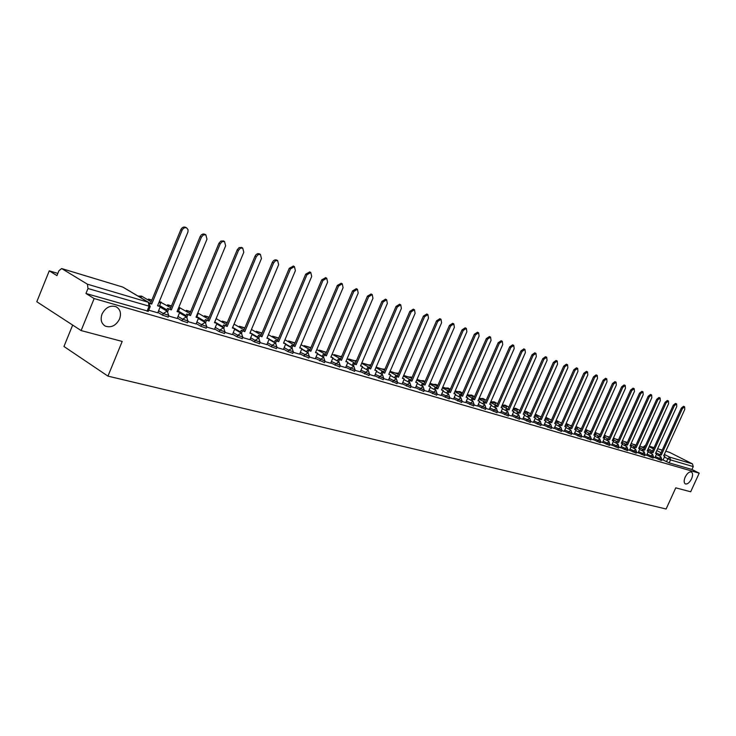 <?xml version="1.0" encoding="UTF-8"?>
<svg xmlns="http://www.w3.org/2000/svg" width="736" height="736" viewBox="0 0 736 736"><rect width="100%" height="100%" fill="white"/><g stroke="black" fill="none" stroke-linecap="round" stroke-linejoin="round"><path stroke-width="1.1" d="M685.188 477.066C687.194 473.248 689.246 471.555 691.362 471.997C692.916 473.064 692.972 475.355 691.555 478.842C689.558 482.65 687.498 484.343 685.372 483.911C683.836 482.844 683.772 480.562 685.188 477.066M102.037 314.042C105.552 307.436 110.234 305.008 116.104 306.756C120.308 309.258 121.477 313.324 119.582 318.946C116.095 325.533 111.403 327.952 105.506 326.204C101.32 323.72 100.17 319.672 102.037 314.042M654.884 457.59L661.37 460.534M646.576 455.161L653.117 458.132M638.103 452.686L644.708 455.685M629.482 450.174L636.143 453.201M620.687 447.608L627.422 450.662M611.736 444.995L618.525 448.077M602.609 442.327L609.472 445.446M593.308 439.613L600.236 442.759M583.823 436.844L590.815 440.018M574.154 434.019L581.219 437.23M564.282 431.14L571.421 434.378M554.217 428.205L561.43 431.471M543.95 425.206L551.236 428.508M533.471 422.142L540.84 425.482M522.781 419.014L530.214 422.4M511.851 415.831L519.377 419.244M500.701 412.574L508.309 416.024M489.311 409.244L497.002 412.73M477.673 405.849L485.447 409.372M465.778 402.371L473.644 405.941M453.624 398.82L461.573 402.426M441.195 395.195L449.236 398.838M428.481 391.478L436.623 395.168M415.481 387.679L423.724 391.414M402.178 383.796L410.522 387.578M388.562 379.813L397.008 383.649M374.624 375.746L383.18 379.62M360.355 371.579L369.012 375.498M345.736 367.301L354.504 371.275M330.758 362.931L339.646 366.951M315.413 358.441L324.41 362.517M299.672 353.841L308.798 357.972M283.535 349.122L287.951 351.642L292.781 353.317M266.975 344.282L271.428 346.84L276.35 348.533M249.982 339.314L254.472 341.909L259.495 343.62M232.539 334.218L237.066 336.84L242.19 338.588M214.636 328.983L219.19 331.642L224.416 333.417M196.236 323.601L200.827 326.306L206.163 328.1M177.321 318.072L181.958 320.813L187.404 322.635M157.89 312.386L162.555 315.174L168.121 317.023M57.84 273.406L49.257 270.848L56.957 275.604L58.917 270.747L61.649 268.548L87.437 284.197L148.414 302.303L122.71 287.049L61.944 268.677M72.662 325.073L63.958 346.49L107.953 376.124L122.194 341.43L81.116 330.574L94.153 298.549L699.2 473.165L690.681 491.777L675.777 487.839L666.117 508.999L107.953 376.124M81.116 330.574L36.8 301.742L49.257 270.848M669.677 452.401L665.767 451.214L669.677 452.401L692.484 463.901L693.266 466.596L691.941 469.485L669.19 462.88L663.053 459.972M691.941 469.485L699.2 473.165M150.245 306.498L87.98 288.521L85.956 293.498L94.153 298.549M87.98 288.521L87.437 284.197M148.727 310.187L157.78 312.818L160.273 306.599L157.55 305.799L187.956 231.969L188.039 229.66L186.576 227.866C184.699 227.314 183.19 228.123 182.059 230.294L151.699 304.06L149.923 303.536M168.562 315.965L177.22 318.486L179.685 312.358L177.045 311.576L206.991 239.182L205.813 234.775L203.329 234.959L201.397 237.185L171.35 309.893L167.477 308.384L166.465 310.84M187.846 321.586L196.08 323.969M206.595 327.051L214.48 329.332M224.848 332.378L232.447 334.586L234.848 328.716L232.41 327.989L261.446 258.584L260.415 254.389L258.115 254.61L256.284 256.744L227.166 326.434L223.496 325.008L222.548 327.29M242.622 337.557L249.9 339.673L252.273 333.877L249.9 333.178L278.631 264.712L277.656 260.59L275.411 260.811L273.617 262.927L244.784 331.66L241.187 330.262L240.249 332.488M259.928 342.599L266.846 344.604M276.782 347.512L283.406 349.425M293.204 352.296L299.589 354.163L301.898 348.588L299.699 347.935L327.594 282.155L326.738 278.217L322.948 280.499L294.97 346.536L291.557 345.202L290.665 347.291M309.221 356.969L315.284 358.726M324.834 361.523L330.685 363.225L332.948 357.797L330.86 357.172L358.202 293.066L357.429 289.248L353.786 291.493L326.361 355.847L323.058 354.55L322.202 356.555M340.069 365.958L345.626 367.568M354.927 370.291L360.29 371.855L362.508 366.556L360.52 365.967L387.338 303.453L386.639 299.745L383.134 301.953L356.233 364.697L353.032 363.446L352.204 365.378M369.435 374.523L374.56 376.013L376.758 370.788L374.817 370.208L401.387 308.458L400.715 304.796L397.284 306.995L370.64 368.966L367.485 367.733L366.675 369.628M383.594 378.644L388.498 380.08L390.678 374.909L388.783 374.348L415.104 313.343L414.46 309.736L411.093 311.917L384.698 373.134L381.598 371.919L380.797 373.778M397.422 382.683L402.077 384.026M410.936 386.621L415.426 387.927L417.56 382.876L415.748 382.343L441.582 322.782L441.002 319.277L437.754 321.411L411.856 381.184L408.848 380.006L408.066 381.8M424.138 390.466L428.426 391.718L430.551 386.731L428.775 386.207L454.37 327.336L453.818 323.877L450.634 326.002L424.966 385.075L422.004 383.907L421.24 385.673M437.037 394.229L441.14 395.425L443.238 390.494L441.508 389.979L466.872 331.789L466.348 328.385L463.211 330.492L437.782 388.875L434.866 387.725L434.111 389.454M449.65 397.9L453.569 399.05L455.658 394.174L453.956 393.668L479.09 336.15L478.593 332.782L475.52 334.871L450.322 392.592L447.442 391.46L446.697 393.153M461.987 401.497L465.722 402.592L467.792 397.771L466.136 397.284L491.041 340.409L490.572 337.088L487.545 339.158L462.576 396.226L459.733 395.103L459.006 396.778M474.048 405.021L477.618 406.06L479.67 401.295L478.05 400.807L502.734 344.568L502.292 341.292L499.312 343.353L474.564 399.777L471.767 398.673L471.049 400.32M485.852 408.462L489.265 409.455L491.298 404.736L489.707 404.266L514.179 348.643L513.756 345.414L510.83 347.456L486.294 403.254L483.534 402.169L482.825 403.788M497.398 411.829L500.655 412.776L502.67 408.112L501.115 407.652L525.366 352.636L524.97 349.444L522.091 351.468L497.775 406.658L495.061 405.582L494.353 407.183M508.705 415.122L511.805 416.024L513.811 411.415L512.284 410.964L536.332 356.546L535.955 353.39L533.122 355.396L509.018 409.989L506.331 408.931L505.641 410.504M519.772 418.342L522.735 419.207L524.713 414.644L523.222 414.202L547.06 360.364L546.701 357.254L543.922 359.251L520.021 413.255L517.371 412.206L516.69 413.752M530.61 421.507L533.425 422.326L535.394 417.809L533.931 417.376L557.566 364.108L557.235 361.036L554.493 363.014L530.803 416.447L528.19 415.417L527.51 416.935M541.227 424.598L543.913 425.38L545.864 420.918L544.428 420.486L567.861 367.779L567.548 364.743L564.843 366.703L541.356 419.584L538.78 418.554L538.117 420.054M551.632 427.634L554.18 428.38L556.112 423.954L554.714 423.54L577.944 371.376L577.65 368.368L574.991 370.318L551.706 422.648L549.157 421.636L548.504 423.117M564.245 431.314L561.816 430.606M571.808 433.513L574.108 434.185L576.012 429.852L574.669 429.456L597.512 378.35L597.255 375.415L594.679 377.338L571.771 428.6L569.296 427.616L568.652 429.051M581.596 436.365L583.786 437.009L585.672 432.713L584.347 432.326L607.016 381.726L606.768 378.828L604.228 380.742L581.514 431.489L579.066 430.514L578.432 431.931M591.201 439.171L593.271 439.769L595.139 435.528L593.851 435.142L616.326 385.048L616.096 382.186L613.594 384.082L591.063 434.314L588.644 433.357L588.018 434.755M600.613 441.913L602.572 442.483L604.431 438.279L603.161 437.902L625.453 388.304L625.241 385.471L622.785 387.348L600.429 437.092L598.046 436.144L597.43 437.524M609.85 444.599L611.699 445.142L613.539 440.984L612.297 440.606L634.414 391.497L634.211 388.691L631.792 390.558L609.62 439.815L607.264 438.877L606.648 440.238M618.902 447.24L620.66 447.755L622.481 443.633L621.267 443.265L643.2 394.625L643.016 391.856L640.624 393.714L618.636 442.492L616.308 441.563L615.701 442.906M627.79 449.834L629.446 450.312L631.258 446.228L630.062 445.878L651.829 397.698L651.654 394.956L649.299 396.796L627.486 445.114L625.177 444.194L624.579 445.519M636.511 452.373L638.075 452.833L639.869 448.785L638.692 448.436L660.284 400.715L660.137 398.001L657.809 399.832L636.162 447.69L633.889 446.78L633.3 448.086M645.076 454.876L646.539 455.299L648.324 451.288L647.174 450.947L668.592 403.678L668.454 400.991L666.163 402.813L644.69 450.211L642.436 449.31L641.856 450.607M653.476 457.323L654.856 457.728L656.632 453.753L655.491 453.413L676.752 406.585L676.623 403.926L674.36 405.729L653.053 452.695L650.836 451.803L650.256 453.082M661.728 459.733L663.026 460.101L664.783 456.173L663.67 455.842L684.765 409.437L684.646 406.815L682.419 408.6L661.268 455.133L659.07 454.25L658.499 455.51M85.956 293.498L148.295 311.245M182.059 230.294L180.826 229.65C181.958 227.479 183.466 226.67 185.343 227.222L185.582 227.35M160.273 306.599L157.679 305.486M141.027 297.859L141.284 297.224L137.457 295.743M141.284 297.224L138.626 296.433M180.826 229.65L150.503 303.352L149.555 303.076M150.503 303.352L151.699 304.06M201.397 237.185L200.164 236.541L201.416 234.793L203.191 233.956L204.792 234.25M179.685 312.358L177.174 311.264M167.661 311.549L168.673 309.092M151.855 300.049L148.516 299.055L148.129 299.984M159.418 306.093L160.678 303.03L159.031 302.202M151.736 300.352L148.516 299.055M160.678 303.03L158.912 302.496M149.298 300.674L149.675 299.736M200.164 236.541L170.154 309.184L167.477 308.384M170.154 309.184L171.35 309.893M196.07 323.987L198.573 317.961L196.006 317.198L225.639 245.824L224.517 241.491L222.097 241.693L220.202 243.892L218.96 243.248L220.864 241.058L223.486 240.966M198.573 317.961L196.135 316.894M220.202 243.892L190.468 315.56L186.668 314.079L185.674 316.471M186.87 317.17L187.864 314.787M171.497 305.928L167.688 304.787L167.311 305.688M171.378 306.231L167.688 304.787M178.342 311.613L179.556 308.678L178.388 308.329M179.556 308.678L178.498 308.062M168.48 306.369L168.848 305.477M218.96 243.248L189.262 314.852L186.668 314.079M189.262 314.852L190.468 315.56M214.48 329.351L216.954 323.408L214.452 322.662L243.791 252.292L242.705 248.032L240.35 248.234L238.492 250.406L237.25 249.771L239.117 247.6L241.666 247.498M216.954 323.408L214.581 322.368M238.492 250.406L209.061 321.071L205.326 319.617L204.36 321.954M205.565 322.644L206.531 320.316M190.596 311.65L186.346 310.371L185.987 311.236M190.477 311.944L186.346 310.371M196.733 317.069L197.929 314.171L197.331 313.996M197.929 314.171L197.395 313.858M187.156 311.917L187.505 311.052M237.25 249.771L207.865 320.372L205.326 319.617M207.865 320.372L209.061 321.071M256.284 256.744L255.052 256.11L256.248 254.426L257.894 253.607L259.357 253.856M234.848 328.716L232.53 327.695M223.744 327.98L224.701 325.708M209.18 317.207L204.507 315.808L204.166 316.646M209.061 317.501L204.507 315.808M215.823 319.525L214.636 322.377M205.335 317.317L205.675 316.489M255.052 256.11L225.961 325.744L223.496 325.008M225.961 325.744L227.166 326.434M273.617 262.927L272.384 262.292L273.553 260.627L275.163 259.808L276.589 260.047M252.273 333.877L250.019 332.884M241.454 333.178L242.383 330.952M227.268 322.626L222.198 321.108L221.867 321.908M227.148 322.911L222.198 321.108M223.036 322.58L223.367 321.779M272.384 262.292L243.588 330.97L241.187 330.262M243.588 330.97L244.784 331.66M266.837 344.614L269.238 338.91L266.929 338.22L295.375 270.682L294.437 266.616L290.49 268.934L289.257 268.309L293.37 266.073M269.238 338.91L267.048 337.934M290.49 268.934L261.952 336.748L258.41 335.368L257.499 337.548M258.695 338.238L259.615 336.058M244.876 327.897L239.439 326.269L239.117 327.042M244.757 328.173L239.439 326.269M240.286 327.704L240.608 326.931M289.257 268.309L260.746 336.067L258.41 335.368M260.746 336.067L261.952 336.748M283.397 349.444L285.78 343.813L283.526 343.142L311.687 276.488L310.794 272.495L306.921 274.795L305.698 274.169L309.709 271.943M285.78 343.813L283.645 342.856M306.921 274.795L278.677 341.706L275.2 340.354L274.298 342.488M275.494 343.169L276.396 341.026M262.025 333.031L256.238 331.301L255.926 332.037M261.915 333.307L256.238 331.301M257.094 332.7L257.407 331.964M305.698 274.169L277.472 341.026L275.2 340.354M277.472 341.026L278.677 341.706M322.948 280.499L321.715 279.882L325.643 277.674M301.898 348.588L299.819 347.659M291.87 347.972L292.753 345.874M278.742 338.036L272.624 336.205L272.32 336.913M278.622 338.302L272.624 336.205M273.488 337.576L273.792 336.858M321.715 279.882L293.774 345.865L291.557 345.202M293.774 345.865L294.97 346.536M315.284 358.736L317.621 353.252L315.477 352.618L343.086 287.684L342.277 283.802L338.56 286.065L337.336 285.448L341.182 283.25M317.621 353.252L315.597 352.332M338.56 286.065L310.868 351.247L307.501 349.931L306.636 351.983M307.832 352.654L308.697 350.603M295.026 342.912L288.595 340.98L288.3 341.67M294.915 343.178L288.595 340.98M289.469 342.332L289.763 341.633M337.336 285.448L309.672 350.575L307.501 349.931M309.672 350.575L310.868 351.247M353.786 291.493L352.562 290.876L356.325 288.696M332.948 357.797L330.979 356.905M323.389 357.227L324.245 355.212M310.905 347.659L304.18 345.644L303.894 346.316M310.794 347.926L304.18 345.644M305.063 346.969L305.348 346.297M352.562 290.876L325.165 355.175L323.058 354.55M325.165 355.175L326.361 355.847M345.616 367.577L347.907 362.232L345.865 361.624L372.95 298.319L372.214 294.556L368.644 296.783L367.42 296.176L371.11 294.004M347.907 362.232L345.984 361.358M368.644 296.783L341.476 360.327L338.229 359.048L337.382 361.017M338.578 361.68L339.416 359.711M326.398 352.296L319.387 350.198L319.111 350.842M326.278 352.562L319.387 350.198M320.28 351.495L320.546 350.842M367.42 296.176L340.29 359.665L338.229 359.048M340.29 359.665L341.476 360.327M383.134 301.953L381.92 301.346L385.526 299.193M362.508 366.556L360.631 365.7M353.4 366.031L354.218 364.099M341.504 356.822L334.236 354.642L333.969 355.267M341.394 357.08L334.236 354.642M335.128 355.911L335.395 355.286M381.92 301.346L355.046 364.044L353.032 363.446M355.046 364.044L356.233 364.697M397.284 306.995L396.069 306.388L399.602 304.244M376.758 370.788L374.937 369.941M367.862 370.282L368.672 368.386M356.252 361.229L348.726 358.984L348.468 359.582M356.141 361.486L348.726 358.984M349.628 360.226L349.885 359.619M396.069 306.388L369.454 368.313L367.485 367.733M369.454 368.313L370.64 368.966M411.093 311.917L409.878 311.31L413.347 309.184M390.678 374.909L388.893 374.081M381.984 374.431L382.784 372.572M370.64 365.544L362.885 363.216L362.636 363.805M370.53 365.792L362.885 363.216M363.786 364.44L364.044 363.851M409.878 311.31L383.511 372.49L381.598 371.919M383.511 372.49L384.698 373.134M402.077 384.036L404.276 378.939L402.426 378.396L428.499 318.118L427.892 314.566L424.58 316.719L423.375 316.121L426.77 314.014M404.276 378.939L402.537 378.129M424.58 316.719L398.434 377.209L395.379 376.013L394.588 377.835M395.775 378.479L396.557 376.657M384.68 369.794L376.722 367.356L376.473 367.926M384.588 369.996L376.722 367.356M377.623 368.561L377.872 367.991M423.375 316.121L397.256 376.565L395.379 376.013M397.256 376.565L398.434 377.209M437.754 321.411L436.549 320.822L439.889 318.725M417.56 382.876L415.858 382.085M409.244 382.435L410.026 380.641M398.369 373.98L390.236 371.404L389.997 371.956M398.314 374.109L390.236 371.404M391.147 372.582L391.386 372.03M436.549 320.822L410.679 380.549L408.848 380.006M410.679 380.549L411.856 381.184M450.634 326.002L449.429 325.413L452.704 323.334M430.551 386.731L428.886 385.949M422.409 386.308L423.172 384.542M411.755 378.065L403.705 375.434M411.728 378.12L403.678 375.489M404.358 376.519L404.598 375.986M449.429 325.413L423.789 384.44L422.004 383.907M423.789 384.44L424.966 385.075M463.211 330.492L462.015 329.903L465.235 327.833M443.238 390.494L441.618 389.73M435.28 390.089L436.034 388.36M423.908 383.944L424.746 382.012L417.018 379.426M424.746 382.012L416.962 379.546M417.284 380.365L417.505 379.84M462.015 329.903L436.614 388.24L434.866 387.725M436.614 388.24L437.782 388.875M475.52 334.871L474.324 334.282L477.48 332.23M455.658 394.174L454.066 393.42M447.865 393.788L448.61 392.086M436.402 387.614L437.221 385.738L430.036 383.318M437.221 385.738L429.944 383.52M429.916 384.128L430.137 383.622M474.324 334.282L449.153 391.966L447.442 391.46M449.153 391.966L450.322 392.592M487.545 339.158L486.358 338.578L489.458 336.536M467.792 397.771L466.247 397.035M460.166 397.403L460.902 395.729M448.629 391.212L449.42 389.39L442.75 387.127M449.42 389.39L442.649 387.366M486.358 338.578L461.408 395.6L459.733 395.103M461.408 395.6L462.576 396.226M499.312 343.353L498.134 342.774L501.17 340.75M479.67 401.295L478.152 400.568M472.208 400.936L472.926 399.289M460.589 394.726L461.362 392.96L455.188 390.853M461.362 392.96L455.087 391.083M498.134 342.774L473.404 399.16L471.767 398.673M473.404 399.16L474.564 399.777M510.83 347.456L509.652 346.877L512.633 344.871M491.298 404.736L489.808 404.027M483.984 404.404L484.693 402.785M472.3 398.176L473.046 396.456L467.36 394.487M473.046 396.456L467.259 394.726M509.652 346.877L485.144 402.638L483.534 402.169M485.144 402.638L486.294 403.254M522.091 351.468L520.922 350.897L523.857 348.901M502.67 408.112L501.225 407.413M495.503 407.79L496.211 406.198M483.754 401.552L484.49 399.878L479.265 398.056M484.49 399.878L479.164 398.286M520.922 350.897L496.625 406.051L495.061 405.582M496.625 406.051L497.775 406.658M533.122 355.396L531.953 354.826L534.787 352.82L535.955 353.39M513.811 411.415L512.394 410.725M506.791 411.111L507.481 409.538M494.978 404.855L495.696 403.227L490.903 401.543M495.696 403.227L490.811 401.764M531.953 354.826L507.868 409.391L506.331 408.931M507.868 409.391L509.018 409.989M543.922 359.251L542.754 358.68L545.542 356.684L546.701 357.254M524.713 414.644L523.324 413.972M517.831 414.359L518.521 412.813M505.972 408.094L506.672 406.511L502.302 404.956M506.672 406.511L502.21 405.177M542.754 358.68L518.88 412.657L517.371 412.206M518.88 412.657L520.021 413.255M554.493 363.014L553.334 362.452L556.076 360.474L557.235 361.036M535.394 417.809L534.042 417.146M528.65 417.533L529.331 416.015M516.746 411.268L517.426 409.731L513.461 408.296M517.426 409.731L513.369 408.517M553.334 362.452L529.662 415.849L528.19 415.417M529.662 415.849L530.803 416.447M564.843 366.703L563.693 366.142L566.389 364.182L567.548 364.743M545.864 420.918L544.53 420.265M539.249 420.652L539.911 419.152M527.289 414.377L527.96 412.878L524.391 411.562M527.96 412.878L524.299 411.783M563.693 366.142L540.224 418.986L538.78 418.554M540.224 418.986L541.356 419.584M574.991 370.318L573.841 369.766L576.5 367.816L577.65 368.368M556.112 423.954L554.815 423.31M549.626 423.706L550.289 422.225M537.63 417.432L538.283 415.969L535.09 414.764M538.283 415.969L534.998 414.984M573.841 369.766L550.574 422.059L549.157 421.636M550.574 422.059L551.706 422.648M584.936 373.86L583.786 373.308L586.408 371.376L587.549 371.928L584.936 373.86L561.835 425.647L559.323 424.654L558.679 426.107M564.208 431.305L566.159 426.935L564.788 426.53L587.825 374.891L587.549 371.928M566.159 426.935L564.889 426.3M559.802 426.696L560.455 425.242M547.768 420.422L548.403 418.996L545.578 417.901M548.403 418.996L545.486 418.122M583.786 373.308L560.712 425.068L559.323 424.654M560.712 425.068L561.835 425.647M594.679 377.338L593.538 376.786L596.114 374.863L597.255 375.415M576.012 429.852L574.761 429.235M569.774 429.631L570.418 428.196M557.704 423.347L558.33 421.958L555.855 420.983M558.33 421.958L555.754 421.194M593.538 376.786L570.648 428.012L569.296 427.616M570.648 428.012L571.771 428.6M604.228 380.742L603.097 380.19L605.627 378.286L606.768 378.828M585.672 432.713L584.448 432.106M579.545 432.51L580.18 431.094M561.743 422.749L561.274 423.016M567.456 426.227L568.054 424.874L565.92 423.991M568.054 424.874L565.828 424.203M603.097 380.19L580.4 430.91L579.066 430.514M580.4 430.91L581.514 431.489M613.594 384.082L612.462 383.53L614.965 381.644L616.096 382.186M595.139 435.528L593.943 434.921M589.131 435.326L589.757 433.927M571.679 425.721L570.934 425.896M577.015 429.042L577.604 427.726L575.791 426.944M571.633 425.822L571.09 425.537M577.604 427.726L575.69 427.156M612.462 383.53L589.95 433.743L588.644 433.357M589.95 433.743L591.063 434.314M622.785 387.348L621.653 386.805L624.119 384.928L625.241 385.471M604.431 438.279L603.253 437.69M598.534 438.095L599.15 436.715M581.412 428.628L580.4 428.72M586.39 431.811L586.96 430.523L585.46 429.842M581.348 428.784L580.557 428.38M586.96 430.523L585.368 430.054M621.653 386.805L599.325 436.522L598.046 436.144M599.325 436.522L600.429 437.092M631.792 390.558L630.669 390.025L633.098 388.157L634.211 388.691M613.539 440.984L612.389 440.395M607.752 440.809L608.368 439.447M590.962 431.489L589.702 431.498M595.59 434.534L596.151 433.274L594.946 432.685M590.879 431.682L589.849 431.158M596.151 433.274L594.854 432.888M630.669 390.025L608.516 439.254L607.264 438.877M608.516 439.254L609.62 439.815M640.624 393.714L639.51 393.171L641.902 391.322L643.016 391.856M621.386 443.072L622.481 443.633M616.796 443.468L617.403 442.124M600.328 434.295L598.819 434.212M600.236 434.498L598.966 433.89M604.615 437.202L605.167 435.97L604.164 435.675M605.167 435.97L604.238 435.5M639.51 393.171L617.541 441.922L616.308 441.563M612.812 439.475L618.636 442.492M649.299 396.796L648.186 396.272L650.541 394.432L651.654 394.956M631.258 446.228L630.154 445.666M625.674 446.08L626.272 444.756M609.509 437.046L607.77 436.89M609.417 437.248L607.918 436.568M613.474 439.815L614.017 438.619L613.29 438.398M614.017 438.619L613.346 438.279M648.186 396.272L626.391 444.553L625.177 444.194M621.754 442.17L627.486 445.114M657.809 399.832L656.705 399.308L659.024 397.477L660.137 398.001M639.869 448.785L638.784 448.233M634.386 448.647L634.975 447.332M618.525 439.742L616.556 439.512M618.433 439.944L616.704 439.19M622.178 442.391L622.251 441.085M656.705 399.308L635.076 447.129L633.889 446.78M635.076 447.129L636.162 447.69M666.163 402.813L665.059 402.288L667.35 400.467L668.454 400.991M648.324 451.288L647.266 450.745M642.933 451.159L643.522 449.871M627.366 442.391L625.186 442.088M627.274 442.584L625.324 441.775M630.715 444.912L631.037 443.707M665.059 402.288L643.604 449.659L642.436 449.31M643.604 449.659L644.69 450.211M674.36 405.729L673.265 405.205L675.528 403.411L676.623 403.926M656.632 453.753L655.583 453.22M651.332 453.634L651.912 452.355M636.042 444.986L633.659 444.608M635.959 445.179L633.788 444.314M673.265 405.205L651.976 452.143L650.836 451.803M651.976 452.143L653.053 452.695M682.419 408.6L681.324 408.084L683.551 406.29L684.646 406.815M664.783 456.173L663.752 455.648M659.576 456.053L660.146 454.793M644.57 447.534L641.976 447.092M644.478 447.727L642.105 446.798M681.324 408.084L660.201 454.581L659.07 454.25M660.201 454.581L661.268 455.133M661.848 459.466L655.371 456.532M658.361 459.365L660.845 456.706L656.328 454.406M653.596 457.056L647.054 454.094M650.072 456.955L652.639 454.296M645.196 454.609L638.59 451.61M641.626 454.498L644.23 451.821M636.64 452.106L629.97 449.08M633.024 451.996L635.665 449.3M627.918 449.558L621.184 446.504M624.266 449.448L626.934 446.724M619.031 446.964L612.242 443.882M615.333 446.853L618.047 444.112M609.978 444.314L603.115 441.204M606.234 444.204L608.985 441.444M600.742 441.618L593.814 438.481M596.951 441.508L599.748 438.72M591.33 438.868L584.338 435.694M587.494 438.757L590.327 435.951M581.734 436.071L574.669 432.86M577.852 435.951L578.367 434.792L580.732 433.118M571.946 433.21L564.806 429.971M568.017 433.09L568.542 431.922L570.934 430.238M561.964 430.293L554.751 427.018M557.98 430.174L558.504 428.987L560.942 427.294M551.77 427.312L544.484 424.01M547.74 427.193L548.274 425.997L550.749 424.295M541.374 424.276L534.005 420.937M537.289 424.157L537.823 422.942L540.344 421.231M530.757 421.176L523.314 417.8M526.617 421.047L527.16 419.833L529.727 418.103M519.92 418.011L512.403 414.598M515.724 417.882L516.276 416.65L518.889 414.911M508.861 414.773L501.253 411.323M504.602 414.653L505.154 413.402L507.812 411.654M497.554 411.47L489.863 407.983M493.24 411.341L493.801 410.081L496.506 408.324M486.008 408.103L478.234 404.57M481.629 407.965L482.19 406.695L484.84 404.855L479.384 401.948M474.205 404.653L466.339 401.083M469.77 404.515L470.332 403.227L473.027 401.378L467.507 398.424M462.144 401.129L454.195 397.523M457.645 400.991L458.215 399.685L460.957 397.826L455.372 394.827M449.816 397.523L441.766 393.87M445.243 397.385L445.823 396.069L448.748 394.266M437.202 393.834L429.06 390.144M432.566 393.696L433.145 392.362L436.135 390.549M424.304 390.071L416.07 386.336M419.594 389.924L420.182 388.571L423.237 386.75M411.111 386.207L402.767 382.435M406.327 386.069L406.916 384.698L410.035 382.867M397.606 382.26L389.16 378.433M392.748 382.122L393.346 380.733L396.345 378.792L390.411 375.544M383.778 378.221L375.231 374.348M378.838 378.074L379.445 376.676L382.508 374.716L376.492 371.413M369.619 374.081L360.962 370.162M364.605 373.934L365.212 372.517L368.34 370.548L362.241 367.181M355.12 369.84L346.352 365.875M350.014 369.693L350.63 368.258L353.823 366.27L347.65 362.848M340.262 365.498L331.375 361.477M335.073 365.341L335.699 363.888L338.946 361.891L332.69 358.404M325.036 361.045L316.029 356.969M319.755 360.888L320.381 359.416L323.702 357.402L317.363 353.85M309.424 356.482L300.306 352.351M304.051 356.325L304.686 354.835L308.08 352.792L301.65 349.177M293.416 351.808L288.586 350.134L284.17 347.613M287.951 351.642L288.586 350.134L292.33 348.238M276.994 347.006L272.072 345.304L267.619 342.755M271.428 346.84L272.072 345.304L275.393 343.151L275.908 343.418M260.139 342.074L255.125 340.354L250.636 337.769M254.472 341.909L255.125 340.354L258.511 338.174L259.063 338.459M242.843 337.014L237.728 335.266L233.202 332.644M237.066 336.84L237.728 335.266L241.178 333.068L241.776 333.38M225.078 331.826L219.862 330.05L215.298 327.391M219.19 331.642L219.862 330.05L223.385 327.833L224.02 328.164M206.834 326.48L201.508 324.686L196.908 321.991M200.827 326.306L201.508 324.686L205.105 322.442L205.786 322.81M188.085 320.997L182.638 319.176L178.002 316.434M181.958 320.813L182.638 319.176L186.318 316.912L187.045 317.308M168.811 315.358L163.245 313.508L158.571 310.73M162.555 315.174L163.245 313.508L167.008 311.227L167.79 311.65M666.503 461.73L667.856 458.758L664.396 457.01M659.051 454.287L655.84 452.658M652.51 450.966L648.168 448.758M644.791 447.037L643.899 446.458L645.601 445.252M644.524 447.525L645.049 446.476M649.106 446.678L653.458 448.886M656.788 450.57L661.038 452.732M664.323 454.397L669.76 457.148L692.484 463.901M662.216 450.147L657.607 448.748L662.225 450.119M654.01 447.663L649.308 446.237M352.231 365.323L347.668 362.793M337.438 360.907L332.736 358.294M322.276 356.38L317.437 353.676M306.737 351.744L301.751 348.938M290.803 346.987L285.66 344.08M274.454 342.102L269.164 339.094M257.692 337.079L252.236 333.96M250.682 333.077L250.084 332.736M240.479 331.936L232.65 327.428M222.815 326.637L214.792 322M204.672 321.2L196.898 316.673M186.033 315.606L178.517 311.199M166.87 309.856L159.629 305.578M141.928 296.314L139.26 296.286M161.166 302.082L159.197 301.806M179.897 307.685L178.802 307.326M198.14 313.15L208.398 319.093M341.679 356.417L341.081 356.693M356.518 360.603L355.341 360.962M368.506 364.9L370.769 364.835L369.279 365.13M384.79 369.141L382.904 369.214M398.056 373.115L396.216 373.198M411.028 377.007L409.234 377.09M423.715 380.806L421.958 380.898M436.126 384.523L434.415 384.634M448.27 388.166L446.596 388.277M460.147 391.727L458.519 391.846M471.785 395.214L470.194 395.342M483.175 398.627L481.62 398.756M494.334 401.966L492.807 402.114M505.264 405.242L503.774 405.389M515.973 408.452L514.51 408.609M526.47 411.599L525.035 411.755M536.756 414.681L535.348 414.846M546.839 417.708L545.652 417.744M556.729 420.67L556.057 420.523M566.426 423.577L571.476 426.181M147.044 311.236L149.003 306.48L148.414 302.303L149.233 302.763M669.19 462.88L670.542 459.908L667.856 458.758L669.76 457.148L670.542 459.908L693.266 466.596M148.203 311.466L150.162 306.71L148.709 302.413L123.363 287.38M61.649 268.548L122.121 286.874M168.038 317.225L168.728 315.569L167.293 311.328L160.08 307.059M151.147 301.778L141.579 296.111L138.635 296.093M187.321 322.837L188.002 321.2L186.594 317.014L179.492 312.837M206.089 328.284L206.761 326.674L205.372 322.543L198.37 318.458M224.342 333.592L225.004 332L223.634 327.925L216.743 323.932M242.116 338.753L242.779 337.189L241.426 333.16L234.618 329.25M259.422 343.786L260.075 342.24L258.741 338.266L252.034 334.429M276.285 348.689L276.929 347.162L275.614 343.234L268.999 339.471M292.716 353.464L293.351 351.955L292.054 348.073L285.531 344.393M308.734 358.119L309.368 356.629L308.08 352.792M324.355 362.655L324.981 361.183L323.702 357.402M339.59 367.08L340.207 365.626L338.946 361.891M354.448 371.404L355.065 369.969L353.823 366.27M368.957 375.618L369.573 374.201L368.34 370.548M383.125 379.73L383.732 378.332L382.508 374.716M396.962 383.75L397.56 382.37L396.345 378.792M410.476 387.679L411.065 386.317L409.869 382.775L404 379.583M423.678 391.515L424.267 390.172L423.08 386.667L417.284 383.52M436.586 395.269L437.166 393.935L435.988 390.466L430.266 387.375M449.199 398.93L449.779 397.615L448.61 394.192L442.962 391.147M461.536 402.518L462.107 401.212L460.957 397.826M473.607 406.024L474.168 404.736L473.027 401.378M485.41 409.455L485.972 408.176L484.84 404.855M496.966 412.813L497.518 411.553L496.395 408.268L491.004 405.398M508.272 416.098L508.824 414.846L507.711 411.599L502.375 408.774M519.349 419.318L519.892 418.085L518.788 414.856L513.516 412.077M530.187 422.464L530.73 421.24L529.635 418.057L524.418 415.306M540.804 425.546L541.346 424.341L540.261 421.185L535.1 418.48M551.209 428.573L551.742 427.377L550.666 424.249L545.56 421.581M561.402 431.535L561.936 430.348L560.86 427.248L555.818 424.617M571.394 434.433L571.918 433.265L570.86 430.192L565.864 427.598M581.192 437.285L581.707 436.126L580.658 433.081L575.718 430.514M590.796 440.073L591.312 438.923L590.263 435.914L585.378 433.375M600.208 442.805L600.723 441.674L599.684 438.684L594.844 436.19M609.445 445.492L609.951 444.369L608.92 441.407L604.136 438.941M618.507 448.123L619.013 447.01L617.982 444.075L613.244 441.637M627.394 450.708L627.9 449.604L626.879 446.697L622.187 444.286M636.125 453.247L636.622 452.152L635.61 449.273L630.964 446.89M644.69 455.731L645.178 454.646L644.175 451.794L639.575 449.438M653.099 458.169L653.577 457.102L652.584 454.268L648.03 451.95M661.351 460.57L661.83 459.512L660.845 456.706M170.761 307.712L159.307 301.53M189.833 313.481L178.839 307.234M216.145 318.614L226.458 324.548M234.03 324.125L244.048 329.857M251.445 329.489L261.188 335.027M268.41 334.705L277.886 340.06M284.942 339.784L294.152 344.963M301.061 344.733L310.022 349.738M316.784 349.545L325.496 354.402M326.6 351.808L325.717 352.093M332.111 354.237L340.593 358.938M341.78 356.169L340.317 356.463M347.07 358.818L355.332 363.372M356.546 360.539L354.577 360.732M361.67 363.28L369.72 367.696M375.93 367.632L383.76 371.91M384.937 369.196L382.122 368.975M389.85 371.873L397.486 376.032M398.618 373.4L395.434 372.959M403.448 376.022L410.89 380.052M411.994 377.504L408.443 376.86M416.742 380.07L423.991 383.99M425.068 381.515L423.476 380.65L421.167 380.659M429.723 384.017L436.798 387.826M437.837 385.425L435.896 384.376L433.605 384.385M442.419 387.881L449.319 391.58M450.331 389.252L448.049 388.028L445.786 388.038M454.839 391.653L461.564 395.25M462.558 392.987L459.936 391.589L457.709 391.598M466.983 395.342L473.542 398.838M474.508 396.64L471.583 395.085L469.375 395.094M478.869 398.949L485.263 402.353M486.211 400.209L482.982 398.507L480.792 398.516M490.498 402.482L496.745 405.784M497.656 403.705L494.15 401.847L491.979 401.865M501.878 405.932L507.978 409.152M508.87 407.128L505.08 405.131L502.936 405.14M513.02 409.308L518.972 412.445M519.846 410.467L515.798 408.342L513.673 408.351M523.931 412.611L529.745 415.665M530.592 413.742L526.295 411.498L524.474 411.387M534.612 415.849L540.298 418.821M541.126 416.953L535.274 414.35M545.082 419.014L550.638 421.912M551.448 420.09L545.818 417.367M555.349 422.114L560.768 424.939M561.559 423.163L556.112 420.403M565.395 425.16L570.704 427.91M575.258 428.14L580.437 430.818M576.012 426.448L581.192 429.134M584.918 431.057L589.987 433.67M585.654 429.41L590.723 432.023M594.394 433.918L599.352 436.476M595.12 432.308L600.07 434.856M603.695 436.724L608.534 439.217M604.394 435.151L609.242 437.644M613.502 437.938L618.24 440.367M622.435 440.68L627.072 443.044M630.54 444.82L635.03 447.111M631.194 443.357L635.738 445.676M639.152 447.414L643.476 449.622M639.805 445.988L644.239 448.252M647.616 449.963L651.774 452.088M643.549 447.23L643.88 446.494M654.019 447.644L649.318 446.218M105.506 326.204L103.969 325.229M185.343 227.222L186.576 227.866M204.571 234.14L205.813 234.775M223.275 240.856L224.517 241.491M241.472 247.397L242.705 248.032M259.182 253.764L260.415 254.389M276.414 259.955L277.656 260.59M293.204 265.99L294.437 266.616M309.562 271.869L310.794 272.495M325.505 277.601L326.738 278.217M341.053 283.185L342.277 283.802M356.206 288.632L357.429 289.248M370.99 293.949L372.214 294.556M385.416 299.138L386.639 299.745M399.501 304.198L400.715 304.796M413.255 309.138L414.46 309.736M426.678 313.968L427.892 314.566M439.797 318.679L441.002 319.277M452.622 323.288L453.818 323.877M465.152 327.796L466.348 328.385M477.406 332.194L478.593 332.782M489.385 336.508L490.572 337.088M501.106 340.713L502.292 341.292M512.578 344.834L513.756 345.414M523.793 348.873L524.97 349.444"/></g></svg>
